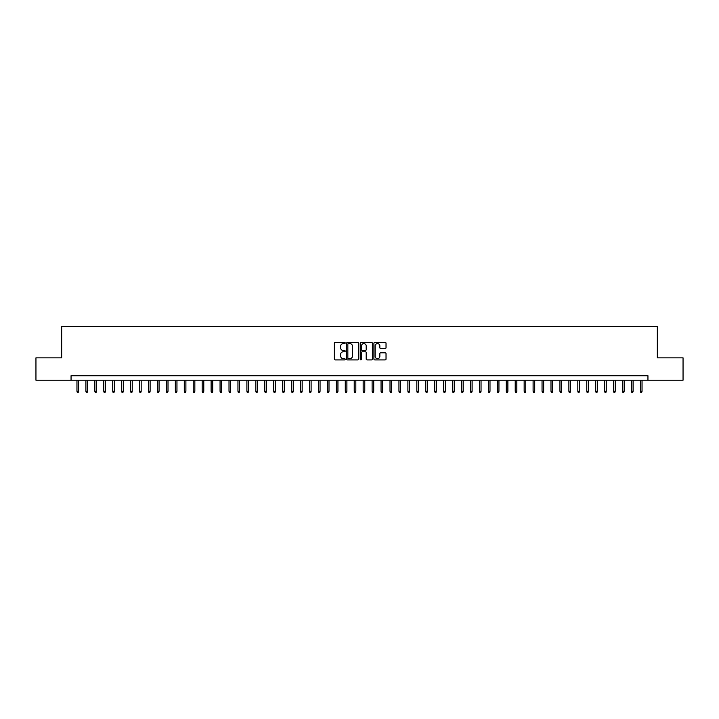 <?xml version="1.0" encoding="UTF-8"?>
<svg xmlns="http://www.w3.org/2000/svg" width="719" height="719" viewBox="0 0 719 719"><rect width="100%" height="100%" fill="white"/><g stroke="black" fill="none" stroke-linecap="round" stroke-linejoin="round"><path stroke-width="1.08" d="M345.192 342.972A0.611 0.611 0 0 0 344.572 342.361L335.252 342.361A0.881 0.881 0 0 0 334.371 343.233L334.371 359.042A0.881 0.881 0 0 0 335.252 359.913L344.572 359.913A0.611 0.611 0 0 0 345.192 359.302A0.611 0.611 0 0 0 344.572 358.691L343.367 358.691A2.813 2.813 0 0 1 340.563 355.878L340.563 354.557A2.813 2.813 0 0 1 343.367 351.753L344.572 351.753A0.611 0.611 0 0 0 345.192 351.142A0.611 0.611 0 0 0 344.572 350.521L343.367 350.521A2.813 2.813 0 0 1 340.563 347.717L340.563 346.396A2.813 2.813 0 0 1 343.367 343.583L344.572 343.583A0.611 0.611 0 0 0 345.192 342.972M385.159 348.544A0.881 0.881 0 0 0 386.031 347.672L386.031 343.233A0.881 0.881 0 0 0 385.159 342.361L374.797 342.361A0.881 0.881 0 0 0 373.916 343.233L373.916 359.042A0.881 0.881 0 0 0 374.797 359.913L385.159 359.913A0.881 0.881 0 0 0 386.031 359.042L386.031 353.685A0.881 0.881 0 0 0 385.159 352.804L380.719 352.804A0.881 0.881 0 0 0 379.848 353.685L379.848 356.336A2.346 2.346 0 0 1 377.493 358.691A2.346 2.346 0 0 1 375.147 356.336L375.147 345.938A2.346 2.346 0 0 1 377.493 343.583A2.346 2.346 0 0 1 379.848 345.938L379.848 347.672A0.881 0.881 0 0 0 380.719 348.544L385.159 348.544M71.055 380.207L35.95 380.207L35.95 357.846L61.663 357.846L61.663 326.543L657.337 326.543L657.337 357.846L683.05 357.846L683.05 380.207L647.945 380.207L647.945 375.731L71.055 375.731L71.055 380.207L647.945 380.207M358.736 343.233A0.881 0.881 0 0 0 357.855 342.361L347.493 342.361A0.881 0.881 0 0 0 346.621 343.233L346.621 359.042A0.881 0.881 0 0 0 347.493 359.913L357.855 359.913A0.881 0.881 0 0 0 358.736 359.042L358.736 343.233M361.145 342.361L371.507 342.361A0.881 0.881 0 0 1 372.379 343.233L372.379 359.042A0.881 0.881 0 0 1 371.507 359.913L367.076 359.913A0.881 0.881 0 0 1 366.196 359.042L366.196 352.634A0.881 0.881 0 0 0 365.315 351.753L362.376 351.753A0.881 0.881 0 0 0 361.495 352.634L361.495 359.302A0.611 0.611 0 0 1 360.884 359.913A0.611 0.611 0 0 1 360.264 359.302L360.264 343.233A0.881 0.881 0 0 1 361.145 342.361M348.463 343.583A0.611 0.611 0 0 0 347.843 344.203L347.843 358.071A0.611 0.611 0 0 0 348.463 358.691L349.731 358.691A2.813 2.813 0 0 0 352.544 355.878L352.544 346.396A2.813 2.813 0 0 0 349.731 343.583L348.463 343.583M366.196 345.983A2.346 2.346 0 0 0 363.85 343.628A2.346 2.346 0 0 0 361.495 345.983L361.495 349.641A0.881 0.881 0 0 0 362.376 350.521L365.315 350.521A0.881 0.881 0 0 0 366.196 349.641L366.196 345.983M78.569 391.298L78.209 392.457L77.319 392.457L76.96 391.298L78.569 391.298L78.569 380.207M76.96 391.298L76.96 380.207M87.511 391.298L87.152 392.457L86.262 392.457L85.903 391.298L87.511 391.298L87.511 380.207M85.903 391.298L85.903 380.207M96.454 391.298L96.094 392.457L95.205 392.457L94.845 391.298L96.454 391.298L96.454 380.207M94.845 391.298L94.845 380.207M105.396 391.298L105.046 392.457L104.147 392.457L103.788 391.298L105.396 391.298L105.396 380.207M103.788 391.298L103.788 380.207M114.348 391.298L113.988 392.457L113.09 392.457L112.73 391.298L114.348 391.298L114.348 380.207M112.73 391.298L112.73 380.207M123.291 391.298L122.931 392.457L122.032 392.457L121.682 391.298L123.291 391.298L123.291 380.207M121.682 391.298L121.682 380.207M132.233 391.298L131.874 392.457L130.984 392.457L130.624 391.298L132.233 391.298L132.233 380.207M130.624 391.298L130.624 380.207M141.176 391.298L140.816 392.457L139.926 392.457L139.567 391.298L141.176 391.298L141.176 380.207M139.567 391.298L139.567 380.207M150.118 391.298L149.759 392.457L148.869 392.457L148.509 391.298L150.118 391.298L150.118 380.207M148.509 391.298L148.509 380.207M159.061 391.298L158.71 392.457L157.812 392.457L157.452 391.298L159.061 391.298L159.061 380.207M157.452 391.298L157.452 380.207M168.012 391.298L167.653 392.457L166.754 392.457L166.395 391.298L168.012 391.298L168.012 380.207M166.395 391.298L166.395 380.207M176.955 391.298L176.595 392.457L175.697 392.457L175.346 391.298L176.955 391.298L176.955 380.207M175.346 391.298L175.346 380.207M185.897 391.298L185.538 392.457L184.648 392.457L184.289 391.298L185.897 391.298L185.897 380.207M184.289 391.298L184.289 380.207M194.84 391.298L194.481 392.457L193.591 392.457L193.231 391.298L194.84 391.298L194.84 380.207M193.231 391.298L193.231 380.207M203.783 391.298L203.423 392.457L202.533 392.457L202.174 391.298L203.783 391.298L203.783 380.207M202.174 391.298L202.174 380.207M212.725 391.298L212.375 392.457L211.476 392.457L211.116 391.298L212.725 391.298L212.725 380.207M211.116 391.298L211.116 380.207M221.677 391.298L221.317 392.457L220.418 392.457L220.059 391.298L221.677 391.298L221.677 380.207M220.059 391.298L220.059 380.207M230.619 391.298L230.26 392.457L229.361 392.457L229.01 391.298L230.619 391.298L230.619 380.207M229.01 391.298L229.01 380.207M239.562 391.298L239.202 392.457L238.313 392.457L237.953 391.298L239.562 391.298L239.562 380.207M237.953 391.298L237.953 380.207M248.504 391.298L248.145 392.457L247.255 392.457L246.896 391.298L248.504 391.298L248.504 380.207M246.896 391.298L246.896 380.207M257.447 391.298L257.087 392.457L256.198 392.457L255.838 391.298L257.447 391.298L257.447 380.207M255.838 391.298L255.838 380.207M266.389 391.298L266.039 392.457L265.14 392.457L264.781 391.298L266.389 391.298L266.389 380.207M264.781 391.298L264.781 380.207M275.341 391.298L274.982 392.457L274.083 392.457L273.723 391.298L275.341 391.298L275.341 380.207M273.723 391.298L273.723 380.207M284.284 391.298L283.924 392.457L283.025 392.457L282.675 391.298L284.284 391.298L284.284 380.207M282.675 391.298L282.675 380.207M293.226 391.298L292.867 392.457L291.977 392.457L291.617 391.298L293.226 391.298L293.226 380.207M291.617 391.298L291.617 380.207M302.169 391.298L301.809 392.457L300.919 392.457L300.56 391.298L302.169 391.298L302.169 380.207M300.56 391.298L300.56 380.207M311.111 391.298L310.752 392.457L309.862 392.457L309.503 391.298L311.111 391.298L311.111 380.207M309.503 391.298L309.503 380.207M320.054 391.298L319.703 392.457L318.805 392.457L318.445 391.298L320.054 391.298L320.054 380.207M318.445 391.298L318.445 380.207M328.996 391.298L328.646 392.457L327.747 392.457L327.388 391.298L328.996 391.298L328.996 380.207M327.388 391.298L327.388 380.207M337.948 391.298L337.588 392.457L336.69 392.457L336.339 391.298L337.948 391.298L337.948 380.207M336.339 391.298L336.339 380.207M346.891 391.298L346.531 392.457L345.632 392.457L345.282 391.298L346.891 391.298L346.891 380.207M345.282 391.298L345.282 380.207M355.833 391.298L355.474 392.457L354.584 392.457L354.224 391.298L355.833 391.298L355.833 380.207M354.224 391.298L354.224 380.207M364.776 391.298L364.416 392.457L363.526 392.457L363.167 391.298L364.776 391.298L364.776 380.207M363.167 391.298L363.167 380.207M373.718 391.298L373.368 392.457L372.469 392.457L372.109 391.298L373.718 391.298L373.718 380.207M372.109 391.298L372.109 380.207M382.661 391.298L382.31 392.457L381.412 392.457L381.052 391.298L382.661 391.298L382.661 380.207M381.052 391.298L381.052 380.207M391.612 391.298L391.253 392.457L390.354 392.457L390.004 391.298L391.612 391.298L391.612 380.207M390.004 391.298L390.004 380.207M400.555 391.298L400.195 392.457L399.297 392.457L398.946 391.298L400.555 391.298L400.555 380.207M398.946 391.298L398.946 380.207M409.497 391.298L409.138 392.457L408.248 392.457L407.889 391.298L409.497 391.298L409.497 380.207M407.889 391.298L407.889 380.207M418.44 391.298L418.081 392.457L417.191 392.457L416.831 391.298L418.44 391.298L418.44 380.207M416.831 391.298L416.831 380.207M427.383 391.298L427.023 392.457L426.133 392.457L425.774 391.298L427.383 391.298L427.383 380.207M425.774 391.298L425.774 380.207M436.325 391.298L435.975 392.457L435.076 392.457L434.716 391.298L436.325 391.298L436.325 380.207M434.716 391.298L434.716 380.207M445.277 391.298L444.917 392.457L444.018 392.457L443.659 391.298L445.277 391.298L445.277 380.207M443.659 391.298L443.659 380.207M454.219 391.298L453.86 392.457L452.961 392.457L452.611 391.298L454.219 391.298L454.219 380.207M452.611 391.298L452.611 380.207M463.162 391.298L462.802 392.457L461.913 392.457L461.553 391.298L463.162 391.298L463.162 380.207M461.553 391.298L461.553 380.207M472.104 391.298L471.745 392.457L470.855 392.457L470.496 391.298L472.104 391.298L472.104 380.207M470.496 391.298L470.496 380.207M481.047 391.298L480.687 392.457L479.798 392.457L479.438 391.298L481.047 391.298L481.047 380.207M479.438 391.298L479.438 380.207M489.99 391.298L489.639 392.457L488.74 392.457L488.381 391.298L489.99 391.298L489.99 380.207M488.381 391.298L488.381 380.207M498.941 391.298L498.582 392.457L497.683 392.457L497.323 391.298L498.941 391.298L498.941 380.207M497.323 391.298L497.323 380.207M507.884 391.298L507.524 392.457L506.625 392.457L506.275 391.298L507.884 391.298L507.884 380.207M506.275 391.298L506.275 380.207M516.826 391.298L516.467 392.457L515.577 392.457L515.217 391.298L516.826 391.298L516.826 380.207M515.217 391.298L515.217 380.207M525.769 391.298L525.409 392.457L524.519 392.457L524.16 391.298L525.769 391.298L525.769 380.207M524.16 391.298L524.16 380.207M534.711 391.298L534.352 392.457L533.462 392.457L533.103 391.298L534.711 391.298L534.711 380.207M533.103 391.298L533.103 380.207M543.654 391.298L543.303 392.457L542.405 392.457L542.045 391.298L543.654 391.298L543.654 380.207M542.045 391.298L542.045 380.207M552.605 391.298L552.246 392.457L551.347 392.457L550.988 391.298L552.605 391.298L552.605 380.207M550.988 391.298L550.988 380.207M561.548 391.298L561.188 392.457L560.29 392.457L559.939 391.298L561.548 391.298L561.548 380.207M559.939 391.298L559.939 380.207M570.491 391.298L570.131 392.457L569.241 392.457L568.882 391.298L570.491 391.298L570.491 380.207M568.882 391.298L568.882 380.207M579.433 391.298L579.074 392.457L578.184 392.457L577.824 391.298L579.433 391.298L579.433 380.207M577.824 391.298L577.824 380.207M588.376 391.298L588.016 392.457L587.126 392.457L586.767 391.298L588.376 391.298L588.376 380.207M586.767 391.298L586.767 380.207M597.318 391.298L596.968 392.457L596.069 392.457L595.709 391.298L597.318 391.298L597.318 380.207M595.709 391.298L595.709 380.207M606.27 391.298L605.91 392.457L605.012 392.457L604.652 391.298L606.27 391.298L606.27 380.207M604.652 391.298L604.652 380.207M615.212 391.298L614.853 392.457L613.954 392.457L613.604 391.298L615.212 391.298L615.212 380.207M613.604 391.298L613.604 380.207M624.155 391.298L623.795 392.457L622.906 392.457L622.546 391.298L624.155 391.298L624.155 380.207M622.546 391.298L622.546 380.207M633.097 391.298L632.738 392.457L631.848 392.457L631.489 391.298L633.097 391.298L633.097 380.207M631.489 391.298L631.489 380.207M642.04 391.298L641.681 392.457L640.791 392.457L640.431 391.298L642.04 391.298L642.04 380.207M640.431 391.298L640.431 380.207"/></g></svg>
